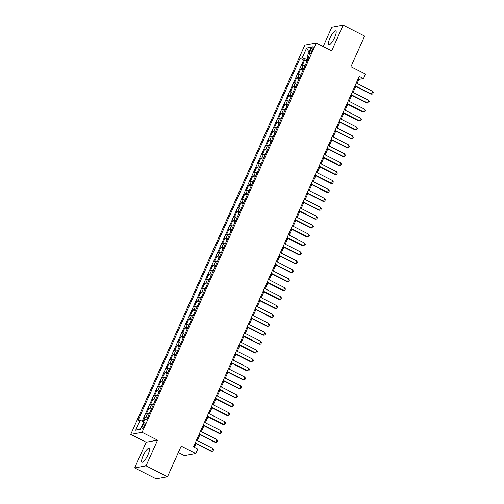 <?xml version="1.0" encoding="UTF-8"?>
<svg xmlns="http://www.w3.org/2000/svg" width="504" height="504" viewBox="0 0 504 504"><rect width="100%" height="100%" fill="white"/><g stroke="black" fill="none" stroke-linecap="round" stroke-linejoin="round"><path stroke-width="0.76" d="M147.962 454.816A7.762 1.972 -63.1 0 0 149.083 448.333A7.762 1.972 -63.1 0 0 143.167 455.698A7.762 1.972 -63.1 0 0 142.052 462.174A7.762 1.972 -63.1 0 0 147.962 454.816M334.675 37.409A7.762 1.972 -63.1 0 0 335.796 30.927A7.762 1.972 -63.1 0 0 329.881 38.291A7.762 1.972 -63.1 0 0 328.766 44.774A7.762 1.972 -63.1 0 0 334.675 37.409M144.522 425.307A3.181 0.813 -63.1 0 0 144.982 422.648A3.181 0.813 -63.1 0 0 142.556 425.666A3.181 0.813 -63.1 0 0 142.097 428.324A3.181 0.813 -63.1 0 0 144.522 425.307M178.322 452.542L184.407 455.629L195.779 453.543L197.776 449.077L193.486 446.897L359.232 76.369L363.523 78.548L365.52 74.082L350.929 66.673L364.606 36.093L343.155 25.2L331.789 27.285L323.171 46.551M134.688 467.907L156.139 478.8L167.511 476.715L146.059 465.816L157.544 440.149L142.097 432.306L130.725 434.391L146.173 442.235L134.688 467.907L146.059 465.816M142.097 432.306L316.228 43.023L304.857 45.114L130.725 434.391M305.134 65.375A3.982 0.731 -155.9 0 0 303.427 65.079L302.305 65.281L304.7 59.926L307.037 61.116M303.534 68.947A3.982 0.731 -155.9 0 0 301.827 68.651L300.705 68.853L303.043 70.043M300.705 68.853L298.311 74.214L299.433 74.006A3.982 0.731 -155.9 0 1 301.14 74.302M297.146 83.229A3.982 0.731 -155.9 0 0 295.438 82.933L294.317 83.141L296.711 77.786L299.048 78.971M293.152 92.163A3.982 0.731 -155.9 0 0 291.444 91.86L290.323 92.068L292.717 86.713L295.054 87.898M289.157 101.09A3.982 0.731 -155.9 0 0 287.45 100.794L286.329 100.995L288.723 95.64L291.06 96.825M285.163 110.017A3.982 0.731 -155.9 0 0 283.456 109.721L282.334 109.922L284.728 104.567L287.066 105.758M281.169 118.944A3.982 0.731 -155.9 0 0 279.462 118.648L278.34 118.856L280.734 113.495L283.078 114.685M277.175 127.871A3.982 0.731 -155.9 0 0 275.468 127.575L274.346 127.783L276.74 122.428L279.084 123.612M273.181 136.805A3.982 0.731 -155.9 0 0 271.473 136.502L270.352 136.71L272.746 131.355L275.089 132.539M269.186 145.732A3.982 0.731 -155.9 0 0 267.479 145.435L266.358 145.637L268.758 140.282L271.095 141.473M265.192 154.659A3.982 0.731 -155.9 0 0 263.485 154.363L262.363 154.571L264.764 149.209L267.101 150.4M261.198 163.586A3.982 0.731 -155.9 0 0 259.491 163.29L258.369 163.498L260.77 158.136L263.107 159.327M257.204 172.519A3.982 0.731 -155.9 0 0 255.496 172.217L254.375 172.425L256.775 167.07L259.113 168.254M253.21 181.446A3.982 0.731 -155.9 0 0 251.502 181.15L250.381 181.352L252.781 175.997L255.118 177.181M249.215 190.373A3.982 0.731 -155.9 0 0 247.508 190.077L246.387 190.279L248.787 184.924L251.124 186.115M245.221 199.301A3.982 0.731 -155.9 0 0 243.514 199.004L242.393 199.212L244.793 193.851L247.13 195.042M241.227 208.228A3.982 0.731 -155.9 0 0 239.526 207.931L238.398 208.139L240.799 202.784L243.136 203.969M237.239 217.161A3.982 0.731 -155.9 0 0 235.532 216.859L234.41 217.067L236.804 211.712L239.142 212.896M233.245 226.088A3.982 0.731 -155.9 0 0 231.538 225.792L230.416 225.994L232.81 220.639L235.148 221.823M229.251 235.015A3.982 0.731 -155.9 0 0 227.543 234.719L226.422 234.921L228.816 229.566L231.153 230.756M225.257 243.942A3.982 0.731 -155.9 0 0 223.549 243.646L222.428 243.854L224.822 238.493L227.159 239.683M221.262 252.869A3.982 0.731 -155.9 0 0 219.555 252.573L218.434 252.781L220.828 247.426L223.165 248.611M217.268 261.803A3.982 0.731 -155.9 0 0 215.561 261.5L214.439 261.708L216.833 256.353L219.171 257.538M213.274 270.73A3.982 0.731 -155.9 0 0 211.567 270.434L210.445 270.635L212.839 265.28L215.177 266.471M209.28 279.657A3.982 0.731 -155.9 0 0 207.572 279.361L206.451 279.569L208.845 274.207L211.182 275.398M205.286 288.584A3.982 0.731 -155.9 0 0 203.578 288.288L202.457 288.496L204.851 283.135L207.188 284.325M201.291 297.517A3.982 0.731 -155.9 0 0 199.584 297.215L198.463 297.423L200.857 292.068L203.2 293.252M197.297 306.445A3.982 0.731 -155.9 0 0 195.59 306.149L194.468 306.35L196.862 300.995L199.206 302.179M193.303 315.372A3.982 0.731 -155.9 0 0 191.596 315.076L190.474 315.277L192.868 309.922L195.212 311.113M189.309 324.299A3.982 0.731 -155.9 0 0 187.601 324.003L186.48 324.211L188.874 318.849L191.218 320.04M185.314 333.226A3.982 0.731 -155.9 0 0 183.607 332.93L182.486 333.138L184.886 327.783L187.223 328.967M181.32 342.159A3.982 0.731 -155.9 0 0 179.613 341.857L178.492 342.065L180.892 336.71L183.229 337.894M177.326 351.086A3.982 0.731 -155.9 0 0 175.619 350.79L174.497 350.992L176.898 345.637L179.235 346.821M173.332 360.014A3.982 0.731 -155.9 0 0 171.625 359.717L170.503 359.919L172.904 354.564L175.241 355.755M169.338 368.941A3.982 0.731 -155.9 0 0 167.63 368.644L166.509 368.852L168.909 363.491L171.247 364.682M165.344 377.868A3.982 0.731 -155.9 0 0 163.636 377.572L162.515 377.779L164.915 372.424L167.252 373.609M161.349 386.801A3.982 0.731 -155.9 0 0 159.648 386.499L158.521 386.707L160.921 381.352L163.258 382.536M157.355 395.728A3.982 0.731 -155.9 0 0 155.654 395.432L154.533 395.634L156.927 390.279L159.264 391.463M153.367 404.655A3.982 0.731 -155.9 0 0 151.66 404.359L150.538 404.567L152.933 399.206L155.27 400.396M149.373 413.582A3.982 0.731 -155.9 0 0 147.666 413.286L146.544 413.494L148.938 408.133L151.276 409.324M310.766 49.682L309.891 51.647A3.087 0.787 -63.1 0 0 309.45 54.224A3.087 0.787 -63.1 0 0 311.793 51.295L312.675 49.335A3.087 0.787 -63.1 0 0 313.116 46.759A3.087 0.787 -63.1 0 0 310.766 49.682L312.197 50.406M307.642 57.702L306.879 59.409L302.217 57.891L300.069 58.288L137.913 420.777L140.068 420.386L135.671 430.208L140.345 429.351L144.736 419.53L146.891 419.133L309.04 56.637L306.892 57.034L308.297 58.294M302.217 57.891L306.608 48.069L311.283 47.212L306.892 57.034M304.7 59.926L303.673 60.115L142.204 421.079M147.773 417.154A3.982 0.731 24.1 0 0 146.065 416.858L144.944 417.066L143.029 421.35M148.938 408.133L150.06 407.931A3.982 0.731 24.1 0 1 151.767 408.227M152.933 399.206L154.054 399.004A3.982 0.731 24.1 0 1 155.761 399.3M156.927 390.279L158.048 390.071A3.982 0.731 24.1 0 1 159.755 390.373M160.921 381.352L162.042 381.144A3.982 0.731 24.1 0 1 163.75 381.44M164.915 372.424L166.037 372.217A3.982 0.731 24.1 0 1 167.744 372.513M168.909 363.491L170.031 363.289A3.982 0.731 24.1 0 1 171.738 363.586M172.904 354.564L174.025 354.356A3.982 0.731 24.1 0 1 175.732 354.659M176.898 345.637L178.019 345.429A3.982 0.731 24.1 0 1 179.726 345.725M180.892 336.71L182.013 336.502A3.982 0.731 24.1 0 1 183.721 336.798M184.886 327.783L186.007 327.575A3.982 0.731 24.1 0 1 187.715 327.871M188.874 318.849L190.002 318.648A3.982 0.731 24.1 0 1 191.703 318.944M192.868 309.922L193.996 309.714A3.982 0.731 24.1 0 1 195.697 310.017M196.862 300.995L197.984 300.787A3.982 0.731 24.1 0 1 199.691 301.083M200.857 292.068L201.978 291.86A3.982 0.731 24.1 0 1 203.685 292.156M204.851 283.135L205.972 282.933A3.982 0.731 24.1 0 1 207.679 283.229M208.845 274.207L209.966 274.006A3.982 0.731 24.1 0 1 211.674 274.302M212.839 265.28L213.961 265.072A3.982 0.731 24.1 0 1 215.668 265.375M216.833 256.353L217.955 256.145A3.982 0.731 24.1 0 1 219.662 256.442M220.828 247.426L221.949 247.218A3.982 0.731 24.1 0 1 223.656 247.514M224.822 238.493L225.943 238.291A3.982 0.731 24.1 0 1 227.651 238.587M228.816 229.566L229.937 229.358A3.982 0.731 24.1 0 1 231.645 229.66M232.81 220.639L233.932 220.431A3.982 0.731 24.1 0 1 235.639 220.733M236.804 211.712L237.926 211.504A3.982 0.731 24.1 0 1 239.633 211.8M240.799 202.784L241.92 202.577A3.982 0.731 24.1 0 1 243.627 202.873M244.793 193.851L245.914 193.649A3.982 0.731 24.1 0 1 247.621 193.946M248.787 184.924L249.908 184.716A3.982 0.731 24.1 0 1 251.616 185.018M252.781 175.997L253.903 175.789A3.982 0.731 24.1 0 1 255.61 176.085M256.775 167.07L257.897 166.862A3.982 0.731 24.1 0 1 259.604 167.158M260.77 158.136L261.891 157.935A3.982 0.731 24.1 0 1 263.598 158.231M264.764 149.209L265.885 149.008A3.982 0.731 24.1 0 1 267.593 149.304M268.758 140.282L269.879 140.074A3.982 0.731 24.1 0 1 271.58 140.377M272.746 131.355L273.874 131.147A3.982 0.731 24.1 0 1 275.575 131.443M276.74 122.428L277.862 122.22A3.982 0.731 24.1 0 1 279.569 122.516M280.734 113.495L281.856 113.293A3.982 0.731 24.1 0 1 283.563 113.589M284.728 104.567L285.85 104.36A3.982 0.731 24.1 0 1 287.557 104.662M288.723 95.64L289.844 95.432A3.982 0.731 24.1 0 1 291.551 95.735M292.717 86.713L293.838 86.505A3.982 0.731 24.1 0 1 295.546 86.801M296.711 77.786L297.832 77.578A3.982 0.731 24.1 0 1 299.54 77.874M307.629 59.787L306.879 59.409M195.779 453.543L181.188 446.135L167.511 476.715M316.228 43.023L331.676 50.866L343.155 25.2M357.09 83.469L358.911 79.393L363.523 78.548M194.323 447.325L195.993 443.596M197.335 440.609L199.987 434.669M201.323 431.676L203.981 425.741M205.317 422.749L207.976 416.808M209.311 413.822L211.97 407.881M213.305 404.895L215.964 398.954M217.3 395.961L219.958 390.027M221.294 387.034L223.952 381.1M225.288 378.107L227.947 372.166M229.282 369.18L231.941 363.239M233.276 360.253L235.935 354.312M237.271 351.32L239.929 345.385M241.265 342.392L243.923 336.458M245.259 333.465L247.918 327.524M249.253 324.538L251.912 318.597M253.247 315.611L255.9 309.67M257.242 306.678L259.894 300.743M261.236 297.751L263.888 291.816M265.23 288.823L267.882 282.883M269.224 279.896L271.877 273.956M273.218 270.963L275.871 265.028M277.213 262.036L279.865 256.101M281.201 253.109L283.859 247.168M285.195 244.182L287.853 238.241M289.189 235.255L291.848 229.314M293.183 226.321L295.842 220.387M297.177 217.394L299.836 211.459M301.172 208.467L303.83 202.526M305.166 199.54L307.824 193.599M309.16 190.613L311.818 184.672M313.154 181.679L315.813 175.745M317.148 172.752L319.807 166.818M321.142 163.825L323.801 157.884M325.137 154.898L327.795 148.957M329.131 145.965L331.789 140.03M333.125 137.038L335.777 131.103M337.119 128.111L339.772 122.17M341.114 119.183L343.766 113.243M345.108 110.256L347.76 104.315M349.102 101.323L351.754 95.388M353.096 92.396L355.748 86.461M358.067 78.964L358.911 79.393M303.673 60.115L300.069 58.288M144.944 417.066L147.281 418.251M140.068 420.386L143.81 421.602M309.072 52.158L306.608 48.069M135.671 430.208L140.698 428.558M157.544 440.149L146.173 442.235M356.246 83.04L372.689 91.394L373.275 92.673L372.676 94.009L370.938 94.172L354.911 86.033M372.689 91.394L371.492 94.072L355.049 85.718M372.676 94.009L370.938 94.172M352.252 91.967L368.695 100.321L369.281 101.6L368.682 102.936L366.944 103.1L350.916 94.96M368.695 100.321L367.498 102.999L351.055 94.645M368.682 102.936L366.944 103.1M348.258 100.895L364.701 109.248L365.287 110.527L364.688 111.869L362.949 112.027L346.922 103.887M364.701 109.248L363.504 111.926L347.061 103.578M364.688 111.869L362.949 112.027M344.264 109.828L360.706 118.175L361.292 119.454L360.694 120.796L358.955 120.96L342.928 112.814M360.706 118.175L359.51 120.853L343.066 112.505M360.694 120.796L358.955 120.96M340.269 118.755L356.712 127.109L357.298 128.381L356.7 129.723L354.961 129.887L338.934 121.748M356.712 127.109L355.515 129.786L339.072 121.433M356.7 129.723L354.961 129.887M336.275 127.682L352.718 136.036L353.304 137.315L352.706 138.65L350.967 138.814L334.94 130.675M352.718 136.036L351.521 138.713L335.078 130.36M352.706 138.65L350.967 138.814M332.281 136.609L348.724 144.963L349.31 146.242L348.711 147.578L346.973 147.741L330.945 139.602M348.724 144.963L347.527 147.641L331.084 139.293M348.711 147.578L346.973 147.741M328.287 145.543L344.73 153.89L345.316 155.169L344.717 156.511L342.978 156.668L326.951 148.529M344.73 153.89L343.533 156.568L327.09 148.22M344.717 156.511L342.978 156.668M324.293 154.47L340.736 162.817L341.321 164.096L340.723 165.438L338.984 165.602L322.957 157.456M340.736 162.817L339.539 165.501L323.096 157.147M340.723 165.438L338.984 165.602M320.298 163.397L336.741 171.751L337.327 173.023L336.729 174.365L334.99 174.529L318.963 166.389M336.741 171.751L335.544 174.428L319.101 166.074M336.729 174.365L334.99 174.529M316.304 172.324L332.753 180.678L333.333 181.957L332.734 183.292L331.002 183.456L314.969 175.316M332.753 180.678L331.55 183.355L315.107 175.001M332.734 183.292L331.002 183.456M312.31 181.251L328.759 189.605L329.345 190.884L328.74 192.226L327.008 192.383L310.974 184.243M328.759 189.605L327.556 192.282L311.113 183.935M328.74 192.226L327.008 192.383M308.316 190.184L324.765 198.532L325.351 199.811L324.746 201.153L323.014 201.31L306.98 193.171M324.765 198.532L323.562 201.209L307.119 192.862M324.746 201.153L323.014 201.31M304.328 199.112L320.771 207.459L321.357 208.738L320.758 210.08L319.019 210.244L302.986 202.098M320.771 207.459L319.567 210.143L303.125 201.789M320.758 210.08L319.019 210.244M300.334 208.039L316.777 216.392L317.363 217.671L316.764 219.007L315.025 219.171L298.992 211.031M316.777 216.392L315.58 219.07L299.13 210.716M316.764 219.007L315.025 219.171M296.339 216.966L312.782 225.319L313.368 226.598L312.77 227.934L311.031 228.098L294.998 219.958M312.782 225.319L311.585 227.997L295.136 219.643M312.77 227.934L311.031 228.098M292.345 225.893L308.788 234.247L309.374 235.526L308.776 236.867L307.037 237.025L291.003 228.885M308.788 234.247L307.591 236.924L291.142 228.577M308.776 236.867L307.037 237.025M288.351 234.826L304.794 243.174L305.38 244.453L304.781 245.794L303.043 245.958L287.009 237.812M304.794 243.174L303.597 245.851L287.154 237.504M304.781 245.794L303.043 245.958M284.357 243.753L300.8 252.101L301.386 253.38L300.787 254.722L299.048 254.885L283.015 246.746M300.8 252.101L299.603 254.785L283.16 246.431M300.787 254.722L299.048 254.885M280.363 252.68L296.806 261.034L297.392 262.313L296.793 263.649L295.054 263.812L279.021 255.673M296.806 261.034L295.609 263.712L279.166 255.358M296.793 263.649L295.054 263.812M276.368 261.608L292.811 269.961L293.397 271.24L292.799 272.576L291.06 272.74L275.033 264.6M292.811 269.961L291.614 272.639L275.171 264.291M292.799 272.576L291.06 272.74M272.374 270.541L288.817 278.888L289.403 280.167L288.805 281.509L287.066 281.667L271.039 273.527M288.817 278.888L287.62 281.566L271.177 273.218M288.805 281.509L287.066 281.667M268.38 279.468L284.823 287.816L285.409 289.094L284.81 290.436L283.072 290.6L267.044 282.454M284.823 287.816L283.626 290.499L267.183 282.146M284.81 290.436L283.072 290.6M264.386 288.395L280.829 296.749L281.415 298.022L280.816 299.363L279.077 299.527L263.05 291.388M280.829 296.749L279.632 299.426L263.189 291.073M280.816 299.363L279.077 299.527M260.392 297.322L276.835 305.676L277.421 306.955L276.822 308.291L275.083 308.454L259.056 300.315M276.835 305.676L275.638 308.353L259.195 300M276.822 308.291L275.083 308.454M256.397 306.249L272.84 314.603L273.426 315.882L272.828 317.218L271.089 317.381L255.062 309.242M272.84 314.603L271.643 317.281L255.2 308.933M272.828 317.218L271.089 317.381M252.403 315.183L268.846 323.53L269.432 324.809L268.834 326.151L267.095 326.309L251.068 318.169M268.846 323.53L267.649 326.208L251.206 317.86M268.834 326.151L267.095 326.309M248.409 324.11L264.852 332.457L265.438 333.736L264.839 335.078L263.101 335.242L247.073 327.096M264.852 332.457L263.655 335.141L247.212 326.787M264.839 335.078L263.101 335.242M244.415 333.037L260.858 341.391L261.444 342.67L260.845 344.005L259.106 344.169L243.079 336.029M260.858 341.391L259.661 344.068L243.218 335.714M260.845 344.005L259.106 344.169M240.421 341.964L256.864 350.318L257.45 351.597L256.851 352.932L255.112 353.096L239.085 344.956M256.864 350.318L255.667 352.995L239.224 344.641M256.851 352.932L255.112 353.096M236.426 350.891L252.876 359.245L253.455 360.524L252.857 361.866L251.124 362.023L235.091 353.884M252.876 359.245L251.672 361.922L235.229 353.575M252.857 361.866L251.124 362.023M232.432 359.825L248.882 368.172L249.467 369.451L248.863 370.793L247.13 370.957L231.097 362.811M248.882 368.172L247.678 370.849L231.235 362.502M248.863 370.793L247.13 370.957M228.438 368.752L244.887 377.099L245.473 378.378L244.868 379.72L243.136 379.884L227.102 371.744M244.887 377.099L243.684 379.783L227.241 371.429M244.868 379.72L243.136 379.884M224.45 377.679L240.893 386.033L241.479 387.311L240.881 388.647L239.142 388.811L223.108 380.671M240.893 386.033L239.69 388.71L223.247 380.356M240.881 388.647L239.142 388.811M220.456 386.606L236.899 394.96L237.485 396.239L236.886 397.574L235.148 397.738L219.114 389.598M236.899 394.96L235.702 397.637L219.253 389.283M236.886 397.574L235.148 397.738M216.462 395.539L232.905 403.887L233.491 405.166L232.892 406.507L231.153 406.665L215.12 398.525M232.905 403.887L231.708 406.564L215.258 398.217M232.892 406.507L231.153 406.665M212.468 404.466L228.911 412.814L229.496 414.093L228.898 415.435L227.159 415.598L211.126 407.452M228.911 412.814L227.713 415.498L211.264 407.144M228.898 415.435L227.159 415.598M208.473 413.393L224.916 421.747L225.502 423.02L224.904 424.362L223.165 424.526L207.131 416.386M224.916 421.747L223.719 424.425L207.276 416.071M224.904 424.362L223.165 424.526M204.479 422.321L220.922 430.674L221.508 431.953L220.909 433.289L219.171 433.453L203.137 425.313M220.922 430.674L219.725 433.352L203.282 424.998M220.909 433.289L219.171 433.453M200.485 431.248L216.928 439.601L217.514 440.88L216.915 442.216L215.177 442.38L199.143 434.24M216.928 439.601L215.731 442.279L199.288 433.931M216.915 442.216L215.177 442.38M196.491 440.181L212.934 448.529L213.52 449.807L212.921 451.149L211.182 451.307L195.155 443.167M212.934 448.529L211.737 451.206L195.294 442.859M212.921 451.149L211.182 451.307M301.827 68.651L303.427 65.079M146.065 416.858L147.666 413.286M150.06 407.931L151.66 404.359M154.054 399.004L155.654 395.432M158.048 390.071L159.648 386.499M162.042 381.144L163.636 377.572M166.037 372.217L167.63 368.644M170.031 363.289L171.625 359.717M174.025 354.356L175.619 350.79M178.019 345.429L179.613 341.857M182.013 336.502L183.607 332.93M186.007 327.575L187.601 324.003M190.002 318.648L191.596 315.076M193.996 309.714L195.59 306.149M197.984 300.787L199.584 297.215M201.978 291.86L203.578 288.288M205.972 282.933L207.572 279.361M209.966 274.006L211.567 270.434M213.961 265.072L215.561 261.5M217.955 256.145L219.555 252.573M221.949 247.218L223.549 243.646M225.943 238.291L227.543 234.719M229.937 229.358L231.538 225.792M233.932 220.431L235.532 216.859M237.926 211.504L239.526 207.931M241.92 202.577L243.514 199.004M245.914 193.649L247.508 190.077M249.908 184.716L251.502 181.15M253.903 175.789L255.496 172.217M257.897 166.862L259.491 163.29M261.891 157.935L263.485 154.363M265.885 149.008L267.479 145.435M269.879 140.074L271.473 136.502M273.874 131.147L275.468 127.575M277.862 122.22L279.462 118.648M281.856 113.293L283.456 109.721M285.85 104.36L287.45 100.794M289.844 95.432L291.444 91.86M293.838 86.505L295.438 82.933M297.832 77.578L299.433 74.006M311.264 52.347L309.891 51.647"/></g></svg>

